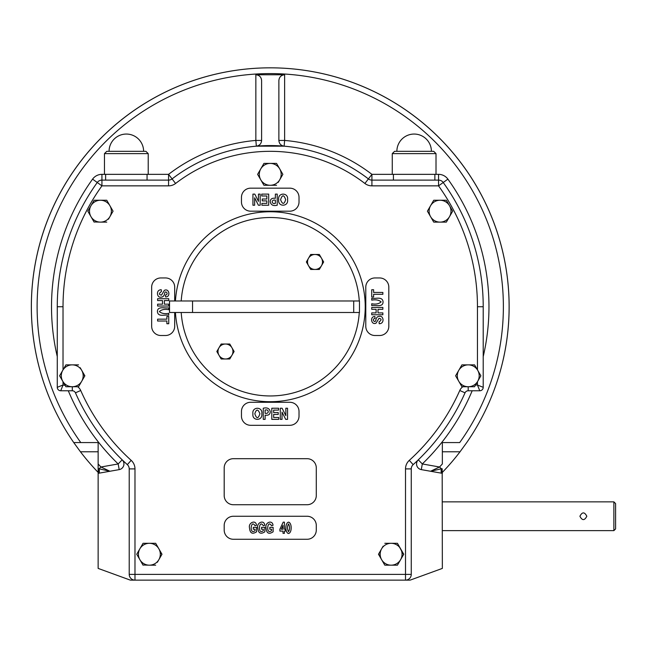 <?xml version="1.0" encoding="UTF-8"?>
<svg xmlns="http://www.w3.org/2000/svg" width="648" height="648" viewBox="0 0 648 648"><rect width="100%" height="100%" fill="white"/><g stroke="black" fill="none" stroke-linecap="round" stroke-linejoin="round"><path stroke-width="0.97" d="M409.504 580.138L405.51 580.138L409.504 580.138A3.451 3.451 0 0 0 410.686 579.936L442.349 568.409L442.179 468.755A3.451 1.644 -80 0 0 442.349 473.04M441.968 473.267A3.451 1.353 -80 0 1 441.434 468.788L430.547 471.258L439.53 466.997A233.118 233.118 0 0 0 442.349 463.968L442.349 442.576L459.691 442.576A233.118 233.118 0 0 0 114.615 133.164A233.118 233.118 0 0 0 80.789 442.576L73.751 442.576L80.449 451.786L98.14 451.786M442.349 472.384A238.869 238.869 0 0 0 460.031 451.786L466.73 442.576A238.869 238.869 0 0 0 111.796 127.972A238.869 238.869 0 0 0 73.751 442.576L98.14 442.576L98.14 568.409L129.803 579.936A3.451 3.451 0 0 0 130.977 580.138L134.978 580.138L130.977 580.138M98.14 472.384A238.869 238.869 0 0 1 80.449 451.786M68.299 390.768A218.724 218.724 0 0 0 118.179 463.952L122.18 459.821A5.759 5.759 0 0 1 119.183 469.622L98.14 473.332M77.007 386.743L77.655 386.743A9.21 9.21 0 0 1 80.717 390.501L75.452 392.826A3.451 3.451 0 0 0 72.293 390.768L60.726 390.768A3.451 3.451 0 0 1 57.267 387.318L63.026 385.017L60.726 390.768M436.015 153.625L392.267 153.625L394.567 151.324L433.715 151.324L436.015 153.625L436.015 174.344L438.55 174.344L438.55 180.103A5.759 5.759 0 0 1 443.224 182.501A212.973 212.973 0 0 1 483.214 306.731L483.214 387.318A3.451 3.451 0 0 1 479.763 390.768L477.455 385.017L477.455 381.729L475.559 385.017L477.455 385.017L483.214 387.318A3.451 3.451 0 0 1 479.763 390.768L468.196 390.768A3.451 3.451 0 0 0 465.037 392.826A212.973 212.973 0 0 1 418.3 459.821A5.759 5.759 0 0 0 421.305 469.622L422.302 463.952L418.3 459.821A212.973 212.973 0 0 1 413.157 464.632A212.973 212.973 0 0 0 465.037 392.826L459.772 390.501A207.214 207.214 0 0 1 409.293 460.364A11.51 11.51 0 0 0 405.51 468.901L405.51 574.387L134.978 574.387L134.978 468.901A11.51 11.51 0 0 0 131.188 460.364L127.324 464.632A212.973 212.973 0 0 1 75.452 392.826A3.451 3.451 0 0 0 72.293 390.768L72.293 386.743M472.181 390.768A218.724 218.724 0 0 1 422.302 463.952L439.53 466.997L441.434 468.788L442.179 468.755M442.349 473.332L421.305 469.622M98.14 468.747L99.055 468.788A3.451 1.353 -100 0 1 98.512 473.267M98.302 468.755A3.451 1.644 -100 0 1 98.14 473.04M434.865 174.344L434.865 180.103M147.064 174.344L147.064 180.103M113.068 211.183L109.909 205.716L113.068 211.183L109.909 216.651L113.068 211.183M89.44 214.002L87.812 211.183L90.971 205.716L87.812 211.183L90.971 216.651A10.935 10.935 0 0 1 90.971 205.716L94.13 200.248L106.758 200.248L109.909 205.716A10.935 10.935 0 0 1 109.909 216.651L108.427 219.218M94.033 221.956L100.44 222.118A10.935 10.935 0 0 1 90.971 216.651L94.13 222.118M452.669 211.183L449.518 205.716L452.669 211.183L449.518 216.651L452.669 211.183M446.448 200.41L449.518 205.716A10.935 10.935 0 0 0 440.041 200.248L446.359 200.248M449.518 205.716A10.935 10.935 0 0 1 449.518 216.651L446.545 221.794M430.572 205.716L433.731 200.248L440.041 200.248A10.935 10.935 0 0 0 430.572 205.716L427.413 211.183L430.572 216.651A10.935 10.935 0 0 1 430.572 205.716L427.413 211.183L429.041 214.002M433.634 221.956L430.572 216.651A10.935 10.935 0 0 0 440.041 222.118L433.731 222.118M284.634 74.763L255.855 74.763C259.338 75.111 261.257 77.031 261.606 80.522L261.606 140.43C261.322 143.694 259.573 145.606 256.349 146.165L284.132 146.165C280.908 145.606 279.158 143.694 278.875 140.43L278.875 80.522C279.223 77.031 281.143 75.111 284.634 74.763L284.634 140.43A166.925 166.925 0 0 1 371.911 174.344L368.404 178.913A5.759 5.759 0 0 0 371.911 180.103L438.55 180.103A5.759 5.759 0 0 1 443.224 182.501A212.973 212.973 0 0 1 483.214 306.731L477.455 306.731L477.455 369.887L474.563 364.865L480.873 375.808L477.722 381.275A10.935 10.935 0 0 1 458.776 381.275A10.935 10.935 0 0 1 458.776 370.332L455.617 375.808L457.245 378.618M65.918 364.865L72.236 364.865A10.935 10.935 0 0 0 62.767 370.332L59.608 375.808L62.767 381.275A10.935 10.935 0 0 1 62.767 370.332L65.918 364.865L63.026 369.887L63.026 306.731L57.267 306.731L57.267 387.318M84.677 376.132L81.705 370.332L84.864 375.808L81.705 381.275A10.935 10.935 0 0 1 72.236 386.743L65.918 386.743L62.767 381.275A10.935 10.935 0 0 0 72.236 386.743L78.554 386.743L81.705 381.275L78.554 386.743L77.655 386.743M80.174 367.683L81.705 370.332A10.935 10.935 0 0 0 72.236 364.865L78.554 364.865M461.838 386.581L463.474 386.743M461.935 364.865L468.245 364.865A10.935 10.935 0 0 1 477.722 381.275L474.563 386.743L461.935 386.743L455.617 375.808L461.74 365.197M161.806 554.567L158.841 548.767L161.992 554.243L157.351 562.278M142.86 543.632L136.736 554.243L139.895 559.71A10.935 10.935 0 0 1 139.895 548.767L136.736 554.243L138.364 557.053M142.957 565.015L149.364 565.178A10.935 10.935 0 0 1 139.895 559.71L143.054 565.178M403.558 554.567L397.435 543.299L403.745 554.243L400.586 559.71A10.935 10.935 0 0 1 381.648 559.71L384.807 565.178L381.648 559.71A10.935 10.935 0 0 1 391.117 543.299L397.435 543.299M397.435 565.178L400.586 559.71L397.435 565.178L384.807 565.178M378.675 553.91L380.117 557.053M381.648 559.71L378.489 554.243L383.13 546.199M282.868 174.344L276.558 163.409L282.868 174.344L279.709 179.812L282.868 174.344M259.241 177.163L257.612 174.344L260.771 168.877L257.612 174.344L260.771 179.812A10.935 10.935 0 0 1 260.771 168.877L263.93 163.409L270.24 163.409A10.935 10.935 0 0 1 279.709 179.812L278.227 182.38M260.771 179.812L263.93 185.279L260.771 179.812A10.935 10.935 0 0 0 270.24 185.279L263.93 185.279M263.93 163.409L262.254 166.309M307.079 516.254L233.401 516.254A9.21 9.21 0 0 0 224.192 525.455L224.192 530.064A9.21 9.21 0 0 0 233.401 539.274L307.079 539.274A9.21 9.21 0 0 0 316.289 530.064L316.289 525.455A9.21 9.21 0 0 0 307.079 516.254M289.81 211.183L250.671 211.183A9.21 9.21 0 0 1 241.461 201.974L241.461 197.365A9.21 9.21 0 0 1 250.671 188.163L289.81 188.163A9.21 9.21 0 0 1 299.02 197.365L299.02 201.974A9.21 9.21 0 0 1 289.81 211.183M307.079 458.687L233.401 458.687A9.21 9.21 0 0 0 224.192 467.897L224.192 495.526A9.21 9.21 0 0 0 233.401 504.735L307.079 504.735A9.21 9.21 0 0 0 316.289 495.526L316.289 467.897A9.21 9.21 0 0 0 307.079 458.687M174.693 300.98L174.693 287.161A9.21 9.21 0 0 0 165.483 277.952L160.874 277.952A9.21 9.21 0 0 0 151.664 287.161L151.664 326.3A9.21 9.21 0 0 0 160.874 335.51L165.483 335.51A9.21 9.21 0 0 0 174.693 326.3L174.693 312.49M365.788 326.3L365.788 287.161A9.21 9.21 0 0 1 374.998 277.952L379.606 277.952A9.21 9.21 0 0 1 388.816 287.161L388.816 326.3A9.21 9.21 0 0 1 379.606 335.51L374.998 335.51A9.21 9.21 0 0 1 365.788 326.3M250.671 402.278L289.81 402.278A9.21 9.21 0 0 1 299.02 411.488L299.02 416.097A9.21 9.21 0 0 1 289.81 425.307L250.671 425.307A9.21 9.21 0 0 1 241.461 416.097L241.461 411.488A9.21 9.21 0 0 1 250.671 402.278M65.132 385.374L63.026 385.017L63.026 381.729M134.978 468.901L129.219 468.901L129.219 574.387A5.759 5.759 0 0 0 134.978 580.138L405.51 580.138A5.759 5.759 0 0 0 411.261 574.387L411.261 468.901L405.51 468.901M458.776 370.332A10.935 10.935 0 0 1 468.245 364.865L474.563 364.865M436.015 174.344L371.911 174.344L371.911 180.103A5.759 5.759 0 0 1 368.404 178.913A161.166 161.166 0 0 0 172.076 178.913L168.569 174.344A166.925 166.925 0 0 1 255.855 140.43L256.349 146.165M148.214 153.625L104.466 153.625L106.774 151.324L145.913 151.324L148.214 153.625L148.214 174.344L101.939 174.344L101.939 180.103L168.569 180.103A5.759 5.759 0 0 0 172.076 178.913A5.759 5.759 0 0 1 168.569 180.103A5.759 5.759 0 0 0 172.076 178.913A161.166 161.166 0 0 1 368.404 178.913A5.759 5.759 0 0 0 371.911 180.103L371.911 185.855L438.55 185.855A207.214 207.214 0 0 1 477.455 306.731M218.992 355.242A7.484 7.484 0 0 1 218.992 347.765L221.154 344.023L229.789 344.023L234.114 351.5L229.789 358.984L221.154 358.984L216.829 351.5L218.992 347.765A7.484 7.484 0 0 1 231.952 347.765A7.484 7.484 0 0 1 225.472 358.984A7.484 7.484 0 0 1 218.992 355.242M308.529 265.704A7.484 7.484 0 0 1 308.529 258.22L310.692 254.478L319.334 254.478L323.652 261.962L319.334 269.447L310.692 269.447L306.374 261.962L308.529 258.22A7.484 7.484 0 0 1 321.489 258.22A7.484 7.484 0 0 1 315.009 269.447A7.484 7.484 0 0 1 308.529 265.704M192.537 300.98L169.541 300.98L169.541 312.49L359.462 312.49L359.462 300.98L192.537 300.98L192.537 312.49M169.541 312.49L169.541 300.98M181.213 300.98A89.222 89.222 0 0 1 270.24 217.517A89.222 89.222 0 0 1 359.276 300.98M359.276 312.49A89.222 89.222 0 0 1 270.24 395.952A89.222 89.222 0 0 1 181.213 312.49M260.771 168.877A10.935 10.935 0 0 1 270.24 163.409L276.558 163.409M384.807 543.299L391.117 543.299A10.935 10.935 0 0 1 400.586 559.71M155.682 543.299L158.841 548.767A10.935 10.935 0 0 0 149.364 543.299L155.682 543.299M155.682 565.178L149.364 565.178A10.935 10.935 0 0 0 158.841 548.767M139.895 548.767A10.935 10.935 0 0 1 149.364 543.299L143.054 543.299M586.821 516.254C584.52 511.79 582.212 511.79 579.911 516.254C582.212 520.709 584.512 520.709 586.821 516.254C584.52 511.79 582.22 511.79 579.911 516.245C582.212 520.709 584.512 520.709 586.821 516.254M119.183 469.622L118.179 463.952L100.95 466.997L109.933 471.258L99.055 468.788L100.95 466.997A233.118 233.118 0 0 1 98.14 463.968M442.349 530.639L613.875 530.639L613.875 501.86L442.349 501.86M81.705 370.332A10.935 10.935 0 0 1 81.705 381.275M279.709 179.812A10.935 10.935 0 0 1 270.24 185.279L276.558 185.279M449.518 216.651A10.935 10.935 0 0 1 440.041 222.118L446.359 222.118M106.758 222.118L100.44 222.118A10.935 10.935 0 0 0 109.909 216.651M90.971 205.716A10.935 10.935 0 0 1 109.909 205.716M613.875 530.639L615.6 528.914L615.6 503.585L613.875 501.86M371.911 185.855A11.51 11.51 0 0 1 364.897 183.473A155.415 155.415 0 0 0 175.584 183.473A11.51 11.51 0 0 1 168.569 185.855L101.939 185.855L97.257 182.501A5.759 5.759 0 0 1 101.939 180.103A5.759 5.759 0 0 0 97.257 182.501A212.973 212.973 0 0 0 57.267 306.731A212.973 212.973 0 0 1 97.257 182.501L92.583 179.14A11.51 11.51 0 0 1 101.939 174.344M465.037 392.826A3.451 3.451 0 0 1 468.196 390.768A3.451 3.451 0 0 0 465.037 392.826A212.973 212.973 0 0 1 413.157 464.632A5.759 5.759 0 0 0 411.261 468.901A5.759 5.759 0 0 1 413.157 464.632L409.293 460.364M411.261 574.387A5.759 5.759 0 0 1 405.51 580.138L405.51 574.387L411.261 574.387M129.219 468.901A5.759 5.759 0 0 0 127.324 464.632A212.973 212.973 0 0 1 75.452 392.826M255.037 529.238L253.287 529.238L253.287 527.351L256.592 527.351L256.592 531.789C252.323 534.576 249.95 533.231 249.48 527.747C248.208 522.653 255.952 519.332 256.486 525.285L254.972 525.706C250.849 518.7 249.018 535.54 255.037 530.647L255.037 529.238M263.307 529.238L261.557 529.238L261.557 527.351L264.862 527.351L264.862 531.789C260.601 534.576 258.228 533.223 257.75 527.747C256.486 522.653 264.214 519.323 264.757 525.285L263.234 525.706C259.127 518.7 257.28 535.54 263.307 530.647L263.307 529.238M271.569 529.238L269.819 529.238L269.819 527.351L273.124 527.351L273.124 531.789C268.831 534.657 266.466 533.312 266.012 527.747C264.781 522.401 272.444 519.518 273.027 525.285L271.504 525.706C267.389 518.7 265.55 535.523 271.569 530.647L271.569 529.238M284.432 533.328L283.014 533.328L283.014 531.093L279.896 531.093L279.896 529.23L283.2 522.15L284.432 522.15L284.432 529.214L285.371 529.214L285.371 531.093L284.432 531.093L284.432 533.328M283.014 525.415L281.264 529.214L283.014 529.214L283.014 525.415M288.538 523.932C287.145 526.532 287.145 529.133 288.538 531.741C289.923 529.141 289.923 526.54 288.538 523.932M288.53 522.15C292.054 522.806 292.07 532.842 288.538 533.515C285.015 532.899 285.007 522.847 288.53 522.15M254.826 413.789C256.551 418.916 258.244 418.908 259.897 413.756C258.017 408.896 256.325 408.904 254.826 413.789M252.931 413.861C251.659 406.49 262.991 406.361 261.8 413.797C262.966 421.168 251.764 421.151 252.931 413.861M265.113 419.361L263.258 419.361L263.258 408.224C267.203 407.292 269.536 408.434 270.257 411.658C270.167 414.453 268.458 415.619 265.113 415.166L265.113 419.361M265.113 410.103L265.113 413.286C269.625 414.275 268.92 408.726 265.113 410.103M278.737 419.361L271.796 419.361L271.796 408.224L278.583 408.224L278.583 410.103L273.642 410.103L273.642 412.582L278.235 412.582L278.235 414.461L273.642 414.461L273.642 417.482L278.737 417.482L278.737 419.361M282.026 419.361L280.3 419.361L280.3 408.224L282.099 408.224L285.833 415.668L285.833 408.224L287.55 408.224L287.55 419.361L285.695 419.361L282.026 412.096L282.026 419.361M285.655 199.673C283.929 194.546 282.236 194.562 280.584 199.714C282.471 204.566 284.156 204.557 285.655 199.673M287.55 199.6C288.822 206.971 277.49 207.101 278.681 199.665C277.514 192.294 288.716 192.31 287.55 199.6M275.368 194.1L277.223 194.1L277.223 205.238C273.278 206.177 270.945 205.027 270.232 201.803C270.313 199.009 272.022 197.843 275.368 198.304L275.368 194.1M275.368 203.367L275.368 200.183C270.856 199.187 271.561 204.744 275.368 203.367M261.743 194.1L268.685 194.1L268.685 205.238L261.905 205.238L261.905 203.367L266.838 203.367L266.838 200.888L262.246 200.888L262.246 199.009L266.838 199.009L266.838 195.98L261.743 195.98L261.743 194.1M258.455 194.1L260.18 194.1L260.18 205.238L258.382 205.238L254.648 197.794L254.648 205.238L252.931 205.238L252.931 194.1L254.786 194.1L258.455 201.366L258.455 194.1M375.022 318.411C371.093 319.067 375.451 324.275 375.921 319.61C376.496 317.334 377.735 316.24 379.631 316.329C383.454 315.406 384.961 323.692 379.218 323.733L379.015 321.959C381.737 319.982 381.729 318.784 378.983 318.346L376.107 323.101C371.183 325.588 369.619 316.184 374.917 316.556L375.022 318.411M382.871 312.903L382.871 314.758L371.733 314.758L371.733 312.903L376.115 312.903L376.115 309.307L371.733 309.307L371.733 307.452L382.871 307.452L382.871 309.307L377.995 309.307L377.995 312.903L382.871 312.903M371.733 298.291C375.435 299.036 382.514 296.079 383.057 301.838C383.081 307.63 375.686 304.965 371.733 305.597L371.733 303.742C375.775 304.544 378.91 303.92 381.129 301.887C378.91 299.975 375.775 299.392 371.733 300.146L371.733 298.291M382.871 292.451L382.871 294.305L373.613 294.305L373.613 297.011L371.733 297.011L371.733 289.729L373.613 289.729L373.613 292.451L382.871 292.451M165.459 295.051C169.387 294.403 165.029 289.194 164.568 293.86C163.984 296.136 162.745 297.23 160.85 297.14C157.035 298.064 155.52 289.769 161.263 289.729L161.474 291.503C158.744 293.479 158.76 294.686 161.498 295.124L164.373 290.361C169.298 287.874 170.861 297.278 165.564 296.906L165.459 295.051M157.61 300.559L157.61 298.704L168.747 298.704L168.747 300.559L164.365 300.559L164.365 304.163L168.747 304.163L168.747 306.018L157.61 306.018L157.61 304.163L162.486 304.163L162.486 300.559L157.61 300.559M168.747 315.171C165.046 314.426 157.966 317.382 157.424 311.623C157.399 305.84 164.803 308.497 168.747 307.865L168.747 309.72C164.705 308.926 161.579 309.541 159.351 311.575C161.579 313.494 164.705 314.078 168.747 313.316L168.747 315.171M157.61 321.019L157.61 319.164L166.876 319.164L166.876 316.451L168.747 316.451L168.747 323.733L166.876 323.733L166.876 321.019L157.61 321.019M175.446 300.98A94.973 94.973 0 0 1 319.383 225.455A94.973 94.973 0 0 1 319.383 388.006A94.973 94.973 0 0 1 175.446 312.49M73.751 442.576A238.869 238.869 0 0 1 428.684 127.972A238.869 238.869 0 0 1 466.73 442.576M101.939 180.103L101.939 185.855A207.214 207.214 0 0 0 63.026 306.731M80.717 390.501A207.214 207.214 0 0 0 131.188 460.364M462.826 386.743A9.21 9.21 0 0 0 459.772 390.501M353.703 312.49L353.703 300.98M261.606 140.43L255.855 140.43L255.855 74.763M148.214 174.344L168.569 174.344L168.569 185.855M57.267 356.578A218.724 218.724 0 0 1 92.583 179.14M460.031 451.786L442.349 451.786M284.132 146.165L284.634 140.43L278.875 140.43M438.55 174.344A11.51 11.51 0 0 1 447.898 179.14A218.724 218.724 0 0 1 483.214 356.578M438.55 180.103L438.55 185.855L447.898 179.14M364.897 183.473L368.404 178.913M175.584 183.473L172.076 178.913M468.196 390.768L468.196 386.743M134.978 580.138L134.978 574.387L129.219 574.387M393.417 174.344L393.417 180.103M105.624 174.344L105.624 180.103M431.406 151.324A17.269 17.269 0 0 0 414.145 134.055A17.269 17.269 0 0 0 396.876 151.324M392.267 153.625L392.267 174.344M143.613 151.324A17.269 17.269 0 0 0 126.344 134.055A17.269 17.269 0 0 0 109.075 151.324M104.466 153.625L104.466 174.344"/></g></svg>
